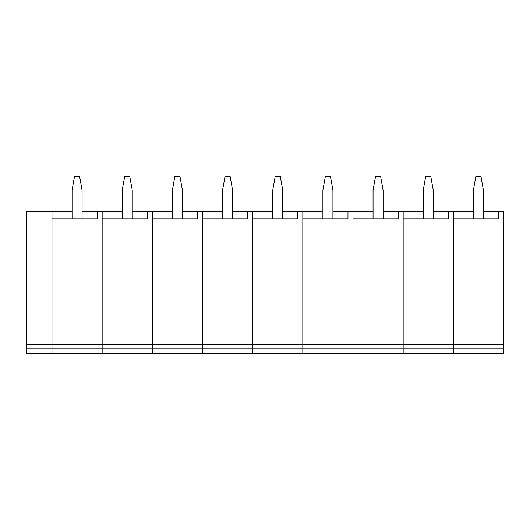 <?xml version="1.0" encoding="UTF-8"?>
<svg xmlns="http://www.w3.org/2000/svg" width="530" height="530" viewBox="0 0 530 530"><rect width="100%" height="100%" fill="white"/><g stroke="black" fill="none" stroke-linecap="round" stroke-linejoin="round"><path stroke-width="0.79" d="M483.433 211.318L498.485 211.318L498.485 218.844L498.485 211.318L503.5 211.318L503.5 353.795L26.5 353.795L26.5 211.318L51.986 211.318L51.986 344.765L51.986 218.844L97.136 218.844L97.136 211.318L82.084 211.318M26.5 348.78L51.986 348.78L51.986 344.765L51.986 353.795L51.986 348.78L102.151 348.78L102.151 218.844L147.307 218.844L147.307 211.318L132.255 211.318M503.5 348.78L453.329 348.78L453.329 353.795L453.329 348.78L403.164 348.78L403.164 353.795L403.164 348.78L352.993 348.78L352.993 353.795L352.993 348.78L302.829 348.78L302.829 353.795L302.829 348.78L252.658 348.78L252.658 353.795L252.658 348.78L202.493 348.78L202.493 353.795L202.493 348.78L152.322 348.78L152.322 353.795L152.322 348.78L102.151 348.78L102.151 353.795L102.151 211.318L97.136 211.318L97.136 218.844M503.5 344.765L453.329 344.765L453.329 348.78L453.329 344.765L403.164 344.765L403.164 348.78L403.164 344.765L352.993 344.765L352.993 348.78L352.993 344.765L302.829 344.765L302.829 348.78L302.829 344.765L252.658 344.765L252.658 348.78L252.658 344.765L202.493 344.765L202.493 348.78L202.493 344.765L152.322 344.765L152.322 348.78L152.322 211.318L147.307 211.318L147.307 218.844M122.218 211.318L102.151 211.318M132.255 218.844L132.255 190.25L129.744 176.205L124.729 176.205L122.218 190.25L122.218 218.844M72.053 211.318L51.986 211.318M82.084 218.844L82.084 190.25L79.579 176.205L74.564 176.205L72.053 190.25L72.053 218.844M26.5 344.765L152.322 344.765L152.322 218.844L197.471 218.844L197.471 211.318L182.426 211.318M498.485 218.844L453.329 218.844L453.329 344.765L453.329 211.318L448.314 211.318L448.314 218.844L403.164 218.844L403.164 344.765L403.164 211.318L398.149 211.318L398.149 218.844L352.993 218.844L352.993 344.765L352.993 211.318L347.978 211.318L347.978 218.844L302.829 218.844L302.829 344.765L302.829 211.318L297.807 211.318L297.807 218.844L252.658 218.844L252.658 344.765L252.658 211.318L247.643 211.318L247.643 218.844L202.493 218.844L202.493 344.765L202.493 211.318L197.471 211.318L197.471 218.844M172.389 211.318L152.322 211.318M182.426 218.844L182.426 190.25L179.915 176.205L174.9 176.205L172.389 190.25L172.389 218.844M247.643 218.844L247.643 211.318L232.59 211.318M222.56 211.318L202.493 211.318M232.59 218.844L232.59 190.25L230.08 176.205L225.065 176.205L222.56 190.25L222.56 218.844M297.807 218.844L297.807 211.318L282.762 211.318M272.725 211.318L252.658 211.318M282.762 218.844L282.762 190.25L280.251 176.205L275.236 176.205L272.725 190.25L272.725 218.844M347.978 218.844L347.978 211.318L332.926 211.318M322.896 211.318L302.829 211.318M332.926 218.844L332.926 190.25L330.422 176.205L325.4 176.205L322.896 190.25L322.896 218.844M398.149 218.844L398.149 211.318L383.097 211.318M373.06 211.318L352.993 211.318M383.097 218.844L383.097 190.25L380.586 176.205L375.571 176.205L373.06 190.25L373.06 218.844M448.314 218.844L448.314 211.318L433.262 211.318M423.231 211.318L403.164 211.318M433.262 218.844L433.262 190.25L430.757 176.205L425.742 176.205L423.231 190.25L423.231 218.844M473.396 211.318L453.329 211.318M483.433 218.844L483.433 190.25L480.922 176.205L475.907 176.205L473.396 190.25L473.396 218.844"/></g></svg>
